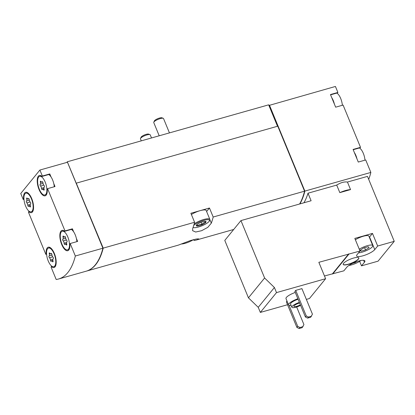 <?xml version="1.0" encoding="UTF-8"?>
<svg xmlns="http://www.w3.org/2000/svg" width="415" height="415" viewBox="0 0 415 415"><rect width="100%" height="100%" fill="white"/><g stroke="black" fill="none" stroke-linecap="round" stroke-linejoin="round"><path stroke-width="0.62" d="M291.091 305.424A8.808 2.205 -22.4 0 1 288.586 304.906L285.987 298.598A8.808 2.205 -22.4 0 1 286.386 297.431A8.808 2.205 -22.4 0 1 295.288 292.451M301.913 288.622L295.713 290.376L294.863 291.418L305.393 316.972L307.593 318.108L310.695 317.231L312.443 314.176L301.913 288.622M377.676 246.028L372.478 233.406L354.82 238.402L360.018 251.018L357.097 254.603A10.043 2.516 -22.4 0 0 356.635 255.936A10.043 2.516 -22.4 0 0 364.863 255.199A10.043 2.516 -22.4 0 0 374.75 249.612L377.676 246.028L394.25 241.338L367.477 176.385L347.443 182.05L350.55 189.598L339.823 192.633L336.71 185.085L308.003 193.203L311.11 200.751L240.949 220.593L264.609 278.003L274.408 287.507L276.504 292.601L260.34 312.422L287.538 304.729M306.353 299.407L309.434 298.535L325.604 278.714L318.845 262.311L360.018 251.018M276.504 292.601L325.604 278.714M287.004 301.057L286.355 301.85L296.886 327.404L299.085 328.54L302.182 327.663L303.93 324.608L296.668 306.981M359.655 261.351L361.507 265.849L378.081 261.16L394.25 241.338M324.473 275.97L343.853 270.839L346.774 267.255A10.043 2.516 -22.4 0 1 356.667 261.663A10.043 2.516 -22.4 0 1 364.889 260.931A10.043 2.516 -22.4 0 1 364.432 262.259L363.628 260.309M240.949 220.593L224.78 240.415L248.44 297.825L258.239 307.328L260.34 312.422M343.573 263.297A8.456 2.117 -22.4 0 1 351.899 258.587A8.456 2.117 -22.4 0 1 358.825 257.969A8.456 2.117 -22.4 0 1 351.811 263.151A8.456 2.117 -22.4 0 1 343.189 264.417A8.456 2.117 -22.4 0 1 343.573 263.297M348.87 254.172L332.7 273.993M361.507 265.849L364.432 262.259M66.768 162.436L67.303 161.777L268.655 104.834L268.915 105.467L335.424 86.46L337.893 92.452L330.459 94.553L335.657 107.174L343.091 105.068L360.516 147.335L353.082 149.441L358.28 162.058L365.714 159.951L370.86 172.433L304.875 191.092A95.144 38.699 74.2 0 1 299.91 203.915M370.86 172.433A95.144 38.699 74.2 0 1 368.696 179.342M308.003 193.203A95.144 38.699 74.2 0 1 303.936 202.779M347.443 182.05C344.32 181.563 340.741 182.574 336.71 185.085M31.457 198.899A9.69 3.943 74.2 0 1 31.172 211.811A9.69 3.943 74.2 0 1 27.157 209.056A9.69 3.943 74.2 0 1 23.966 199.35A9.69 3.943 74.2 0 1 25.896 193.157A9.69 3.943 74.2 0 1 31.457 198.899M29.304 199.843A1.727 0.7 -105.8 0 0 30.233 202.095A0.986 0.399 -105.8 0 1 30.731 203.106A0.986 0.399 -105.8 0 1 30.56 203.936A0.986 0.399 -105.8 0 0 30.56 203.936A1.727 0.7 -105.8 0 0 30.549 203.936A1.727 0.7 -105.8 0 0 30.362 205.866A0.986 0.399 -105.8 0 1 30.259 206.966A0.986 0.399 -105.8 0 1 29.781 206.577A1.727 0.7 -105.8 0 0 28.951 205.892A1.727 0.7 -105.8 0 0 28.661 206.255A0.986 0.399 -105.8 0 1 28.5 206.463A0.986 0.399 -105.8 0 1 28.028 206.079A0.986 0.399 -105.8 0 1 27.758 205.124A1.727 0.7 -105.8 0 0 26.835 202.873A0.986 0.399 -105.8 0 1 26.332 201.861A0.986 0.399 -105.8 0 1 26.503 201.031A0.986 0.399 -105.8 0 0 26.503 201.031A1.727 0.7 -105.8 0 0 26.518 201.031A1.727 0.7 -105.8 0 0 26.705 199.101A0.986 0.399 -105.8 0 1 26.809 198.002A0.986 0.399 -105.8 0 1 27.281 198.391A1.727 0.7 -105.8 0 0 28.111 199.076A1.727 0.7 -105.8 0 0 28.402 198.712A0.986 0.399 -105.8 0 1 28.568 198.505A0.986 0.399 -105.8 0 1 29.04 198.889A0.986 0.399 -105.8 0 1 29.304 199.843M45.178 182.076A9.69 3.943 74.2 0 1 46.304 185.583A9.69 3.943 74.2 0 1 44.893 194.988A9.69 3.943 74.2 0 1 38.46 186.734A9.69 3.943 74.2 0 1 39.617 176.334A9.69 3.943 74.2 0 1 45.178 182.076M43.03 183.02A1.727 0.7 -105.8 0 0 43.954 185.272A0.986 0.399 -105.8 0 1 44.452 186.283A0.986 0.399 -105.8 0 1 44.286 187.113A0.986 0.399 -105.8 0 0 44.286 187.113A1.727 0.7 -105.8 0 0 44.27 187.113A1.727 0.7 -105.8 0 0 44.083 189.043A0.986 0.399 -105.8 0 1 43.98 190.143A0.986 0.399 -105.8 0 1 43.508 189.754A1.727 0.7 -105.8 0 0 42.678 189.069A1.727 0.7 -105.8 0 0 42.387 189.432A0.986 0.399 -105.8 0 1 42.221 189.639A0.986 0.399 -105.8 0 1 41.749 189.256A0.986 0.399 -105.8 0 1 41.484 188.301A1.727 0.7 -105.8 0 0 40.556 186.05A0.986 0.399 -105.8 0 1 40.058 185.038A0.986 0.399 -105.8 0 1 40.229 184.208A0.986 0.399 -105.8 0 0 40.229 184.208A1.727 0.7 -105.8 0 0 40.239 184.208A1.727 0.7 -105.8 0 0 40.426 182.278A0.986 0.399 -105.8 0 1 40.53 181.179A0.986 0.399 -105.8 0 1 41.007 181.568A1.727 0.7 -105.8 0 0 41.837 182.252A1.727 0.7 -105.8 0 0 42.123 181.889A0.986 0.399 -105.8 0 1 42.288 181.682A0.986 0.399 -105.8 0 1 42.761 182.066A0.986 0.399 -105.8 0 1 43.03 183.02M54.08 253.783A9.69 3.943 74.2 0 1 53.794 266.695A9.69 3.943 74.2 0 1 49.779 263.94A9.69 3.943 74.2 0 1 46.589 254.234A9.69 3.943 74.2 0 1 48.519 248.046A9.69 3.943 74.2 0 1 54.08 253.783M51.927 254.727A1.727 0.7 -105.8 0 0 52.855 256.978A0.986 0.399 -105.8 0 1 53.353 257.99A0.986 0.399 -105.8 0 1 53.182 258.82A0.986 0.399 -105.8 0 0 53.182 258.82A1.727 0.7 -105.8 0 0 53.167 258.825A1.727 0.7 -105.8 0 0 52.985 260.75A0.986 0.399 -105.8 0 1 52.881 261.849A0.986 0.399 -105.8 0 1 52.404 261.46A1.727 0.7 -105.8 0 0 51.574 260.776A1.727 0.7 -105.8 0 0 51.284 261.144A0.986 0.399 -105.8 0 1 51.118 261.351A0.986 0.399 -105.8 0 1 50.651 260.962A0.986 0.399 -105.8 0 1 50.381 260.008A1.727 0.7 -105.8 0 0 49.458 257.762A0.986 0.399 -105.8 0 1 48.954 256.75A0.986 0.399 -105.8 0 1 49.126 255.92A0.986 0.399 -105.8 0 0 49.126 255.92A1.727 0.7 -105.8 0 0 49.141 255.915A1.727 0.7 -105.8 0 0 49.323 253.985A0.986 0.399 -105.8 0 1 49.432 252.885A0.986 0.399 -105.8 0 1 49.904 253.275A1.727 0.7 -105.8 0 0 50.734 253.959A1.727 0.7 -105.8 0 0 51.024 253.596A0.986 0.399 -105.8 0 1 51.19 253.389A0.986 0.399 -105.8 0 1 51.662 253.773A0.986 0.399 -105.8 0 1 51.927 254.727M67.801 236.96A9.69 3.943 74.2 0 1 68.926 240.467A9.69 3.943 74.2 0 1 67.515 249.872A9.69 3.943 74.2 0 1 61.083 241.618A9.69 3.943 74.2 0 1 62.24 231.222A9.69 3.943 74.2 0 1 67.801 236.96M65.648 237.904A1.727 0.7 -105.8 0 0 66.576 240.155A0.986 0.399 -105.8 0 1 67.074 241.167A0.986 0.399 -105.8 0 1 66.903 241.997A0.986 0.399 -105.8 0 0 66.903 241.997A1.727 0.7 -105.8 0 0 66.893 242.002A1.727 0.7 -105.8 0 0 66.706 243.927A0.986 0.399 -105.8 0 1 66.602 245.026A0.986 0.399 -105.8 0 1 66.125 244.637A1.727 0.7 -105.8 0 0 65.295 243.953A1.727 0.7 -105.8 0 0 65.01 244.321A0.986 0.399 -105.8 0 1 64.844 244.528A0.986 0.399 -105.8 0 1 64.372 244.139A0.986 0.399 -105.8 0 1 64.102 243.185A1.727 0.7 -105.8 0 0 63.179 240.939A0.986 0.399 -105.8 0 1 62.681 239.927A0.986 0.399 -105.8 0 1 62.847 239.097A0.986 0.399 -105.8 0 0 62.847 239.097A1.727 0.7 -105.8 0 0 62.862 239.092A1.727 0.7 -105.8 0 0 63.049 237.162A0.986 0.399 -105.8 0 1 63.153 236.062A0.986 0.399 -105.8 0 1 63.625 236.451A1.727 0.7 -105.8 0 0 64.455 237.136A1.727 0.7 -105.8 0 0 64.745 236.773A0.986 0.399 -105.8 0 1 64.911 236.566A0.986 0.399 -105.8 0 1 65.383 236.949A0.986 0.399 -105.8 0 1 65.648 237.904M336.814 93.069A9.69 3.943 74.2 0 1 340.705 98.5A9.69 3.943 74.2 0 1 342.349 105.28M359.437 147.958A9.69 3.943 74.2 0 1 363.327 153.384A9.69 3.943 74.2 0 1 364.972 160.164M269.439 105.12L304.875 191.092M337.893 92.452L337.556 92.861L330.573 94.838M360.516 147.335L360.179 147.745L353.196 149.722M102.904 248.212A95.144 38.699 74.2 0 1 86.128 271.208L58.556 279.005A95.144 38.699 74.2 0 1 56.186 279.482L51.045 267.001L51.377 266.591A10.572 4.3 74.2 0 0 54.033 267.54A10.572 4.3 74.2 0 0 55.294 256.2A10.572 4.3 74.2 0 0 48.28 247.195A10.572 4.3 74.2 0 0 46.174 253.975L45.842 254.385L28.422 212.117L28.754 211.707A10.572 4.3 74.2 0 0 31.41 212.656A10.572 4.3 74.2 0 0 32.671 201.311A10.572 4.3 74.2 0 0 25.657 192.311A10.572 4.3 74.2 0 0 23.556 199.091L23.219 199.501L20.75 193.509L39.897 170.036L67.469 162.239L102.904 248.212L75.333 256.008A95.144 38.699 74.2 0 1 58.556 279.005M46.584 254.177L45.842 254.385M23.961 199.288L23.219 199.501M39.897 170.036L42.366 176.027L42.034 176.437A10.572 4.3 74.2 0 0 39.378 175.488A10.572 4.3 74.2 0 0 38.118 186.833A10.572 4.3 74.2 0 0 45.131 195.833A10.572 4.3 74.2 0 0 47.232 189.053L47.569 188.643L64.989 230.911L64.657 231.321A10.572 4.3 74.2 0 0 62.001 230.372A10.572 4.3 74.2 0 0 60.74 241.717A10.572 4.3 74.2 0 0 67.754 250.717A10.572 4.3 74.2 0 0 69.855 243.937L70.192 243.527L75.333 256.008M48.726 174.544A9.69 3.943 74.2 0 1 51.066 176.987L49.8 173.927L42.366 176.027M51.066 176.987A9.69 3.943 74.2 0 1 53.742 183.482L55.003 186.543L47.569 188.643M71.344 229.428A9.69 3.943 74.2 0 1 73.683 231.871L72.423 228.81L64.989 230.911M73.683 231.871A9.69 3.943 74.2 0 1 76.365 238.366L77.626 241.426L70.192 243.527M67.303 161.777L103.211 248.123A95.144 38.699 74.2 0 1 86.434 271.12A95.144 38.699 74.2 0 1 86.279 271.161M76.422 183.124L277.775 126.181L304.563 191.18L213.18 217.024L209.471 208.014L190.884 213.269L194.594 222.279L103.211 248.123M193.665 239.595L194.033 240.498A95.144 38.699 -105.8 0 0 196.404 240.02A95.144 38.699 -105.8 0 0 198.017 239.465L198.837 238.91L196.357 238.999L190.501 240.518L179.43 244.726A95.144 38.699 74.2 0 1 177.817 245.275L86.434 271.12M304.563 191.18A95.144 38.699 74.2 0 1 299.599 204.004M194.594 222.279A95.144 38.699 74.2 0 1 192.726 228.421L192.596 230.662L195.678 232.032L201.612 230.704L207.796 227.353L211.313 223.166A95.144 38.699 -105.8 0 0 213.18 217.024M268.915 105.467L277.49 126.264M206.613 211.515L209.471 208.014M191.388 214.493A9.69 2.428 -22.4 0 1 200.175 210.644A9.69 2.428 -22.4 0 1 206.208 210.535L209.85 219.369A9.69 2.428 -22.4 0 1 209.788 220.075L209.399 220.92A8.985 2.251 -22.4 0 1 202.006 225.77A8.985 2.251 -22.4 0 1 193.349 227.539A8.985 2.251 -22.4 0 1 193.089 227.404M269.024 105.337L277.635 126.222M269.335 105.249L304.802 191.299L304.517 191.382M304.802 191.299A95.144 38.699 74.2 0 1 299.874 203.931M76.319 183.254L103.138 248.331A95.144 38.699 74.2 0 1 87.861 270.606M102.853 248.414L103.138 248.331M29.496 211.5L28.754 211.707M23.94 198.982L23.556 199.091M49.8 173.927L49.468 174.331L42.034 176.437M53.742 183.482A9.69 3.943 74.2 0 1 54.261 186.75M72.423 228.81L72.091 229.22L64.657 231.321M76.365 238.366A9.69 3.943 74.2 0 1 76.884 241.639M46.563 253.866L46.174 253.975M52.119 266.383L51.377 266.591M331.72 97.613A9.69 3.943 74.2 0 1 333.271 100.601A9.69 3.943 74.2 0 1 334.397 104.108M354.343 152.502A9.69 3.943 74.2 0 1 355.894 155.485A9.69 3.943 74.2 0 1 357.019 158.997M350.55 189.598A11.454 2.869 157.6 0 0 339.823 192.633M264.609 278.003L248.44 297.825M274.408 287.507L258.239 307.328M348.74 253.856L332.571 273.677M358.508 252.87A8.808 2.205 157.6 0 0 372.369 246.764A8.808 2.205 157.6 0 0 372.769 245.597L368.868 236.135A8.808 2.205 157.6 0 0 363.742 236.13A8.808 2.205 157.6 0 0 355.37 239.74M369.329 237.25A10.043 2.516 157.6 0 0 369.552 236.996L372.478 233.406M295.713 290.376L306.249 315.929L305.393 316.972M306.249 315.929L308.444 317.065L307.593 318.108M308.444 317.065L311.546 316.189M289.063 305.31L297.737 326.361L296.886 327.404M297.737 326.361L299.936 327.497L299.085 328.54M299.936 327.497L303.033 326.621M300.61 305.357A6.697 1.676 -22.4 0 1 291.844 307.25A6.697 1.676 -22.4 0 1 292.15 306.369A6.697 1.676 -22.4 0 1 299.397 302.421M300.372 304.781A4.404 1.105 -22.4 0 1 293.96 306.379A4.404 1.105 -22.4 0 1 294.162 305.798A4.404 1.105 -22.4 0 1 299.635 302.997M291.844 307.25L290.542 304.096A6.697 1.676 -22.4 0 1 290.848 303.209A6.697 1.676 -22.4 0 1 298.1 299.267M288.586 304.906A8.808 2.205 -22.4 0 1 288.99 303.739A8.808 2.205 -22.4 0 1 297.887 298.759M372.769 245.597A8.808 2.205 157.6 0 0 367.28 245.696A8.808 2.205 157.6 0 0 359.271 249.202M361.06 251.215L365.527 249.949L369.096 247.688L368.188 246.692L363.716 247.957L360.153 250.219L361.06 251.215L360.542 249.97M348.88 265.455A8.808 2.205 157.6 0 0 360.868 260.511M352.631 263.328L355.209 262.602L356.708 261.652M343.163 264.334A8.456 2.117 157.6 0 0 351.749 262.991A8.456 2.117 157.6 0 0 358.788 257.891M355.069 262.264L355.209 262.602M364.603 247.703L365.527 249.949M159.204 135.788L153.757 122.581A5.286 1.323 -22.4 0 1 153.794 122.197L154.385 120.895A4.207 1.053 -22.4 0 1 154.551 120.646A4.207 1.053 -22.4 0 1 158.182 118.493A4.207 1.053 -22.4 0 1 161.902 117.798L163.235 118.306A5.286 1.323 -22.4 0 1 163.531 118.55L169.445 132.893M153.794 122.197A5.286 1.323 -22.4 0 1 154.001 121.88A5.286 1.323 -22.4 0 1 158.566 119.172A5.286 1.323 -22.4 0 1 163.235 118.306M196.503 225.008A5.286 1.323 -22.4 0 1 200.943 222.352A5.286 1.323 -22.4 0 1 205.643 221.397A5.286 1.323 -22.4 0 1 201.654 224.914A5.286 1.323 -22.4 0 1 196.347 225.231A5.286 1.323 -22.4 0 1 196.503 225.008M204.657 221.278L205.56 222.279C204.097 222.362 202.904 223.12 201.996 224.541C200.238 224.292 198.749 224.712 197.524 225.807L196.617 224.806M193.727 225.418A8.985 2.251 -22.4 0 1 203.76 220.396A8.985 2.251 -22.4 0 1 209.399 220.92M194.173 223.893A9.69 2.428 -22.4 0 1 203.666 219.519A9.69 2.428 -22.4 0 1 209.85 219.369M141.276 140.861L140.462 138.88A5.286 1.323 -22.4 0 1 140.498 138.496L141.09 137.199A4.207 1.053 -22.4 0 1 141.256 136.945A4.207 1.053 -22.4 0 1 144.887 134.792A4.207 1.053 -22.4 0 1 148.601 134.102L149.94 134.605A5.286 1.323 -22.4 0 1 150.235 134.854L151.517 137.962M140.498 138.496A5.286 1.323 -22.4 0 1 140.701 138.179A5.286 1.323 -22.4 0 1 145.266 135.477A5.286 1.323 -22.4 0 1 149.94 134.605M193.457 239.647A8.985 2.251 -22.4 0 1 181.194 243.999M201.073 222.3L201.996 224.541M196.995 224.52L197.524 225.807M211.313 223.166L209.891 219.722M198.017 239.465L197.742 238.807M66.799 244.445L66.125 244.637M66.571 242.49L64.102 243.185M66.426 240.02L63.179 240.939M65.689 238.293L62.873 239.087L65.689 238.293M63.946 236.908L63.049 237.162M65.16 236.654L64.745 236.773M53.078 261.268L52.404 261.46M52.85 259.313L50.381 260.008M52.705 256.844L49.458 257.762M49.141 255.915L51.963 255.116L49.152 255.91M50.225 253.731L49.323 253.985M51.439 253.477L51.024 253.596M44.177 189.562L43.508 189.754M43.949 187.601L41.484 188.301M43.803 185.132L40.556 186.05M40.239 184.208L43.067 183.409L40.25 184.203M41.324 182.024L40.426 182.278M42.543 181.77L42.123 181.889M30.456 206.385L29.781 206.577M30.228 204.424L27.758 205.124M30.082 201.955L26.835 202.873M26.518 201.031L29.346 200.232L26.529 201.026M27.603 198.847L26.705 199.101M28.817 198.593L28.402 198.712M374.75 249.612L369.552 236.996M233.707 229.469L196.404 240.02M41.272 175.867L39.617 176.334M46.547 194.516L44.893 194.988M27.551 192.69L25.896 193.157M32.821 211.339L31.172 211.811M63.894 230.756L62.24 231.222M69.17 249.405L67.515 249.872M50.174 247.579L48.519 248.046M55.444 266.228L53.794 266.695M66.618 243.579L65.295 243.953M65.347 236.887L64.455 237.136M52.897 260.402L51.574 260.776M51.626 253.71L50.734 253.959M43.995 188.695L42.678 189.069M42.724 181.998L41.837 182.252M30.274 205.518L28.951 205.892M29.003 198.821L28.111 199.076M193.349 227.539L193.079 227.436"/></g></svg>
